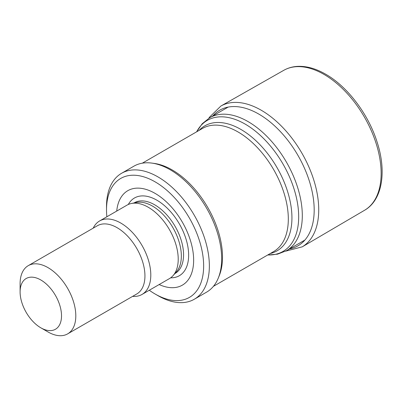 <?xml version="1.0" encoding="UTF-8"?>
<svg xmlns="http://www.w3.org/2000/svg" width="402" height="402" viewBox="0 0 402 402"><rect width="100%" height="100%" fill="white"/><g stroke="black" fill="none" stroke-linecap="round" stroke-linejoin="round"><path stroke-width="0.6" d="M289.495 248.944A78.295 45.2 -120 0 0 310.907 186.422A78.295 45.2 -120 0 0 253.054 111.113A78.295 45.2 -120 0 0 212.738 115.992M106.862 216.768A68.682 39.652 60 0 1 106.515 209.874L106.515 206.578A72.722 41.984 60 0 1 121.575 173.287L133.881 166.182A72.722 41.984 60 0 1 151.896 163.101L154.283 163.423A71.104 41.054 60 0 1 172.222 169.961A71.104 41.054 60 0 1 219.19 275.852L218.276 278.078A72.722 41.984 60 0 1 206.603 292.138L194.297 299.244A72.722 41.984 60 0 1 157.936 295.641L155.082 293.993A68.682 39.652 60 0 1 149.283 290.244M151.896 163.101A72.722 41.984 60 0 1 170.242 169.785A72.722 41.984 60 0 1 218.276 278.078M121.575 173.287A72.722 41.984 60 0 1 157.936 176.89A72.722 41.984 60 0 1 205.442 240.969A72.722 41.984 60 0 1 194.297 299.244M106.515 209.874A68.682 39.652 60 0 1 155.082 181.835A68.682 39.652 60 0 1 203.643 265.953A68.682 39.652 60 0 1 155.082 293.993M116.731 211.07A54.541 31.487 60 0 1 155.082 193.382A54.541 31.487 60 0 1 193.593 257.798A54.541 31.487 60 0 1 159.152 284.546M93.234 228.135A42.421 24.492 60 0 1 99.59 220.969L127.012 205.136A42.421 24.492 60 0 1 131.419 203.482L136.323 202.482A40.803 23.557 60 0 1 152.489 206.095A40.803 23.557 60 0 1 177.975 238.502A40.803 23.557 60 0 1 176.388 271.878L173.071 275.621A42.421 24.492 60 0 1 169.433 278.611L142.012 294.445A42.421 24.492 60 0 1 132.625 296.364M131.419 203.482A42.421 24.492 60 0 1 148.222 207.236A42.421 24.492 60 0 1 174.719 240.929A42.421 24.492 60 0 1 173.071 275.621M99.59 220.969A42.421 24.492 60 0 1 120.801 223.07A42.421 24.492 60 0 1 148.514 260.451A42.421 24.492 60 0 1 142.012 294.445M20.1 291.927L20.1 283.681A39.391 22.743 60 0 1 28.261 265.652L97.395 225.733A39.391 22.743 60 0 1 117.088 227.688A39.391 22.743 60 0 1 142.821 262.395A39.391 22.743 60 0 1 136.786 293.962L67.647 333.876A39.391 22.743 60 0 1 47.954 331.926L40.813 327.801A29.291 16.909 60 0 1 20.1 291.927A29.291 16.909 60 0 1 40.813 279.973A29.291 16.909 60 0 1 61.521 315.846A29.291 16.909 60 0 1 40.813 327.801M28.261 265.652A39.391 22.743 60 0 1 47.954 267.601A39.391 22.743 60 0 1 73.687 302.314A39.391 22.743 60 0 1 67.647 333.876M302.188 246.873L364.443 210.341A80.802 46.652 -120 0 0 364.473 210.321A80.802 46.652 -120 0 0 376.689 145.278A80.802 46.652 -120 0 0 323.575 74.164A80.802 46.652 -120 0 0 283.676 70.37A80.802 46.652 -120 0 0 283.641 70.39L220.874 106.038A81.315 46.949 -120 0 1 220.914 106.012A81.315 46.949 -120 0 1 255.074 107.058A81.315 46.949 -120 0 1 313.017 177.659A81.315 46.949 -120 0 1 302.163 246.888A81.315 46.949 -120 0 1 302.128 246.908M228.15 107.093L209.648 117.776A76.762 44.315 60 0 1 248.029 121.575A76.762 44.315 60 0 1 298.173 189.216A76.762 44.315 60 0 1 286.405 250.727L304.907 240.044M196.663 131.801A75.676 43.692 60 0 1 245.17 124.107A75.676 43.692 60 0 1 297.415 202.703A75.676 43.692 60 0 1 267.767 254.958M199.116 130.389A72.189 41.677 60 0 1 240.893 129.429A72.189 41.677 60 0 1 289.566 198.714A72.189 41.677 60 0 1 270.219 253.541M142.313 163.182L202.487 128.439A71.104 41.054 60 0 1 238.039 131.962A71.104 41.054 60 0 1 284.49 194.618A71.104 41.054 60 0 1 273.591 251.597L213.417 286.34M128.313 204.472A44.873 25.909 60 0 1 156.911 200.216A44.873 25.909 60 0 1 187.85 246.577A44.873 25.909 60 0 1 170.659 277.812M134.037 202.945L134.303 202.794A40.803 23.557 60 0 1 154.705 204.814A40.803 23.557 60 0 1 181.362 240.773A40.803 23.557 60 0 1 175.106 273.471L174.84 273.621M283.676 70.37C287.897 67.968 292.555 66.637 297.661 66.37C306.585 65.988 315.902 68.591 325.61 74.174C347.449 86.485 368.297 114.032 377.061 141.941C386.855 171.704 382.382 200.191 364.478 210.321M302.224 246.848L285.601 251.18M208.854 118.248L209.462 117.218L220.914 106.012M286.405 250.727L277.516 254.185L267.737 254.979M209.648 117.776L202.206 123.746L196.633 131.821"/></g></svg>
